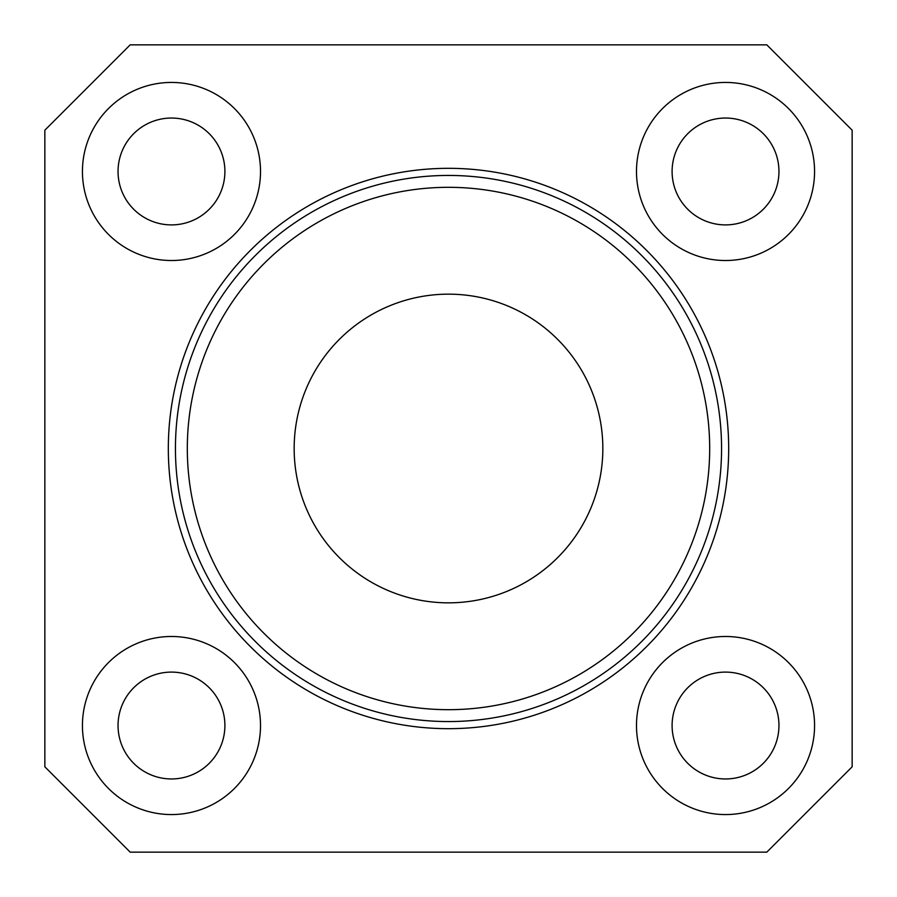 <?xml version="1.0" encoding="UTF-8"?>
<svg xmlns="http://www.w3.org/2000/svg" width="897" height="897" viewBox="0 0 897 897"><rect width="100%" height="100%" fill="white"/><g stroke="black" fill="none" stroke-linecap="round" stroke-linejoin="round"><path stroke-width="1.35" d="M187.316 448.5A261.184 261.184 0 0 0 448.5 709.684A261.184 261.184 0 0 0 709.684 448.5A261.184 261.184 0 0 0 448.5 187.316A261.184 261.184 0 0 0 187.316 448.5M721.558 448.5A273.058 273.058 0 0 1 448.5 721.558A273.058 273.058 0 0 1 175.442 448.5A273.058 273.058 0 0 1 448.5 175.442A273.058 273.058 0 0 1 721.558 448.5M602.84 448.5A154.34 154.34 0 0 0 448.5 294.16A154.34 154.34 0 0 0 294.16 448.5A154.34 154.34 0 0 0 448.5 602.84A154.34 154.34 0 0 0 602.84 448.5M260.511 725.527A89.038 89.038 0 0 0 171.473 636.489A89.038 89.038 0 0 0 82.434 725.527A89.038 89.038 0 0 0 171.473 814.566A89.038 89.038 0 0 0 260.511 725.527M224.9 725.527A53.428 53.428 0 0 0 171.473 672.1A53.428 53.428 0 0 0 118.045 725.527A53.428 53.428 0 0 0 171.473 778.955A53.428 53.428 0 0 0 224.9 725.527M260.511 171.473A89.038 89.038 0 0 0 171.473 82.434A89.038 89.038 0 0 0 82.434 171.473A89.038 89.038 0 0 0 171.473 260.511A89.038 89.038 0 0 0 260.511 171.473M224.9 171.473A53.428 53.428 0 0 0 171.473 118.045A53.428 53.428 0 0 0 118.045 171.473A53.428 53.428 0 0 0 171.473 224.9A53.428 53.428 0 0 0 224.9 171.473M814.566 171.473A89.038 89.038 0 0 0 725.527 82.434A89.038 89.038 0 0 0 636.489 171.473A89.038 89.038 0 0 0 725.527 260.511A89.038 89.038 0 0 0 814.566 171.473M778.955 171.473A53.428 53.428 0 0 0 725.527 118.045A53.428 53.428 0 0 0 672.1 171.473A53.428 53.428 0 0 0 725.527 224.9A53.428 53.428 0 0 0 778.955 171.473M814.566 725.527A89.038 89.038 0 0 0 725.527 636.489A89.038 89.038 0 0 0 636.489 725.527A89.038 89.038 0 0 0 725.527 814.566A89.038 89.038 0 0 0 814.566 725.527M778.955 725.527A53.428 53.428 0 0 0 725.527 672.1A53.428 53.428 0 0 0 672.1 725.527A53.428 53.428 0 0 0 725.527 778.955A53.428 53.428 0 0 0 778.955 725.527M168.322 448.5A280.178 280.178 0 0 1 448.5 168.322A280.178 280.178 0 0 1 728.678 448.5A280.178 280.178 0 0 1 448.5 728.678A280.178 280.178 0 0 1 168.322 448.5M766.8 852.15L852.15 766.8L852.15 130.2L766.8 44.85L130.2 44.85L44.85 130.2L44.85 766.8L130.2 852.15L766.8 852.15"/></g></svg>
